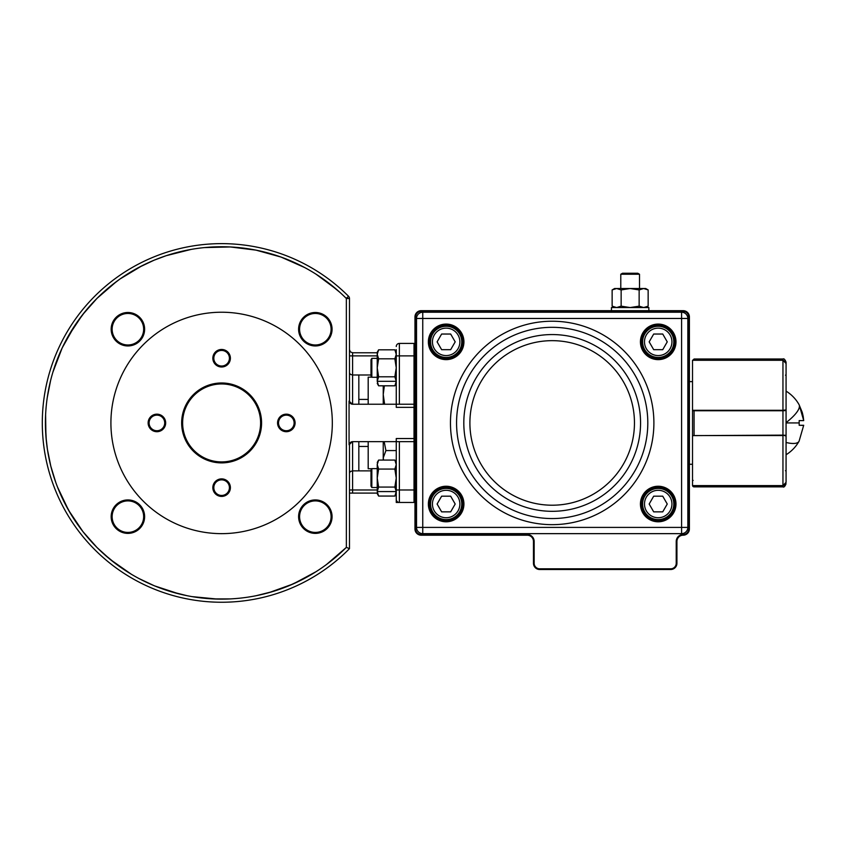 <?xml version="1.0" encoding="UTF-8"?>
<svg xmlns="http://www.w3.org/2000/svg" width="846" height="846" viewBox="0 0 846 846"><rect width="100%" height="100%" fill="white"/><g stroke="black" fill="none" stroke-linecap="round" stroke-linejoin="round"><path stroke-width="1.27" d="M383.238 381.303L385.522 381.303M396.245 352.771L396.256 351.862L396.256 352.771M377.231 352.771L377.231 352.232L377.231 352.771L352.592 352.771L377.231 352.771M377.422 493.102L378.606 496.063L394.87 496.063L396.256 491.568L394.849 487.063L396.245 478.064L394.849 469.075L378.617 469.075L377.231 478.064L377.231 491.558L378.606 496.063L377.21 491.568L396.256 491.568L396.245 464.581C396.245 461.821 396.245 461.821 396.245 464.581C396.245 461.821 396.245 461.821 396.245 464.581M396.256 494.022L396.256 502.461L414.022 502.461L414.022 404.229L414.963 403.288M377.231 493.102L377.231 493.641L377.231 493.102L352.592 493.102L377.231 493.102M377.231 487.518L371.828 487.518L370.992 486.069L370.992 470.069L371.764 468.726L368.19 468.726L368.19 441.654M371.828 487.518L371.828 468.621L370.992 470.069M377.231 491.568L377.231 491.558C377.231 494.307 377.231 494.307 377.231 491.558C377.231 494.307 377.231 494.307 377.231 491.558L378.617 487.063L394.849 487.063M378.617 487.063L377.231 478.064L377.231 464.581C377.231 461.821 377.231 461.821 377.231 464.581C377.231 461.821 377.231 461.821 377.231 464.581L377.274 463.83M396.245 491.558L396.245 491.568C396.245 494.307 396.245 494.307 396.245 491.558C396.245 494.307 396.245 494.307 396.245 491.558L396.245 491.558M394.849 469.096L396.245 464.591L394.87 460.076L378.606 460.076L377.242 462.498M378.617 469.096L377.231 464.591L378.606 460.076M377.231 377.263L371.828 377.263L370.992 375.814L370.992 359.804L371.828 358.366M371.828 377.263L371.828 358.355L377.231 358.355M377.242 383.375L378.606 385.808L377.21 381.303L378.606 385.808L394.87 385.808L396.235 383.375M394.87 385.808L396.256 381.303L394.849 376.798L396.245 367.809L394.849 358.82L378.617 358.82L377.231 367.809L377.231 381.303L396.256 381.303L396.245 354.326C396.245 351.566 396.245 351.566 396.245 354.326C396.245 351.566 396.245 351.566 396.245 354.326L394.87 349.821L378.606 349.821L377.242 352.243M377.231 381.303L377.231 381.303C377.231 384.052 377.231 384.052 377.231 381.303C377.231 384.052 377.231 384.052 377.231 381.303L378.617 376.798L394.849 376.798M378.617 376.798L377.231 367.809L377.231 354.326L378.606 349.821M396.245 381.303L396.245 381.303C396.245 384.052 396.245 384.052 396.245 381.303C396.245 384.052 396.245 384.052 396.245 381.303L396.245 381.303M394.849 358.841L396.245 354.326M377.274 353.575L377.21 354.315C377.231 351.566 377.231 351.566 377.231 354.326C377.231 351.566 377.231 351.566 377.231 354.326L378.617 358.841M446.149 519.613A15.588 15.588 0 0 1 430.561 504.026A15.588 15.588 0 0 1 446.149 488.428A15.588 15.588 0 0 1 461.747 504.026A15.588 15.588 0 0 1 446.149 519.613A15.588 15.588 0 0 0 461.747 504.026A15.588 15.588 0 0 0 446.149 488.428M437.107 504.026L441.633 496.19L450.664 496.19L455.19 504.026L450.664 511.851L441.633 511.851L437.107 504.026M658.209 519.613A15.588 15.588 0 0 0 673.807 504.026A15.588 15.588 0 0 0 658.209 488.428A15.588 15.588 0 0 0 642.622 504.026A15.588 15.588 0 0 0 658.209 519.613A15.588 15.588 0 0 1 642.622 504.026A15.588 15.588 0 0 1 658.209 488.428M667.251 504.026L662.735 496.19L653.694 496.19L649.168 504.026L653.694 511.851L662.735 511.851L667.251 504.026M446.149 326.26A15.588 15.588 0 0 0 430.561 341.858A15.588 15.588 0 0 0 446.149 357.446A15.588 15.588 0 0 0 461.747 341.858A15.588 15.588 0 0 0 446.149 326.26A15.588 15.588 0 0 1 461.747 341.858A15.588 15.588 0 0 1 446.149 357.446M437.107 341.858L441.633 349.684L450.664 349.684L455.19 341.858L450.664 334.033L441.633 334.033L437.107 341.858M620.784 274.241L622.519 273.247L637.768 273.247L639.502 274.241L620.784 274.241L620.784 288.528M658.209 326.26A15.588 15.588 0 0 1 673.807 341.858A15.588 15.588 0 0 1 658.209 357.446A15.588 15.588 0 0 1 642.622 341.858A15.588 15.588 0 0 1 658.209 326.26A15.588 15.588 0 0 0 642.622 341.858A15.588 15.588 0 0 0 658.209 357.446M667.251 341.858L662.735 349.684L653.694 349.684L649.168 341.858L653.694 334.033L662.735 334.033L667.251 341.858M611.436 310.672L611.436 307.553L630.143 307.553L621.144 306.157L621.144 289.924L630.143 288.528L643.647 288.528L648.152 289.924L643.647 288.528L639.142 289.924L639.142 306.157L643.647 307.553L648.152 306.157L648.152 289.924L645.741 288.528L648.152 289.924M645.741 307.553L648.152 306.157L643.647 307.553M648.85 310.672L648.85 307.553L630.143 307.553L639.142 306.157M621.144 289.924L616.639 288.528L630.143 288.528L639.142 289.924M614.556 288.528L612.134 289.924L614.556 288.528L616.639 288.528L612.134 289.924L612.134 306.157L616.639 307.553L621.144 306.157M643.647 288.528L645.741 288.528M799.174 440.882L803.7 425.274L799.174 425.274L799.174 422.937L786.071 422.937L786.071 470.027M786.071 400.37L786.071 396.467M786.071 422.937L786.071 422.64A37.351 10.543 -29.5 0 0 799.29 405.213L803.7 420.599L803.224 416.539M799.174 425.274L803.689 425.422M786.071 433.279L786.071 432.073M786.071 436.885L786.071 406.672M799.174 420.599L799.174 422.937L799.174 420.599L803.7 420.599M799.29 405.213L802.241 412.34M802.357 412.763L803.182 416.338M692.514 435.627L782.952 435.13L786.071 435.997L786.071 482.336L782.952 485.604L692.546 485.604A1.555 1.555 0 0 0 694.069 486.873L782.952 486.873L782.952 485.699L785.162 484.747M786.071 482.474L786.071 470.651L786.071 482.474L782.952 485.699L694.069 485.699L694.069 486.873M692.694 435.574A0.624 0.613 180 0 1 692.514 435.14L692.514 410.247M786.071 408.988L786.071 410.532L782.952 410.754L692.514 410.744A0.624 0.613 0 0 1 692.694 410.31M785.839 410.046A0.624 0.613 0 0 1 786.071 410.532L786.071 435.352A0.624 0.613 180 0 1 785.839 435.827M785.839 362.183L782.952 360.185L786.071 363.547L786.071 409.887L782.952 410.31L782.952 435.13L786.071 435.352M692.514 360.565L694.069 359.011L782.952 359.011C783.893 358.355 784.929 359.402 786.071 362.13L786.071 375.222L786.071 363.399L782.952 360.185L782.952 359.011M786.071 407.909L786.071 437.594M786.071 404.229L786.071 391.286M799.015 404.568A37.351 37.351 0 0 1 799.174 404.843A37.351 10.543 -29.5 0 0 799.015 404.568A37.351 37.351 0 0 0 786.071 391.127L786.071 375.846M782.952 485.699L782.952 435.574L692.514 435.574L692.514 485.604M692.514 410.31L782.952 410.31L782.952 360.269L692.514 360.269L692.514 410.31M676.927 541.44A6.239 6.239 0 0 1 683.156 535.201A6.239 6.239 0 0 0 689.395 528.972L689.395 316.912L689.395 528.972A6.239 6.239 0 0 1 683.156 535.201A6.239 6.239 0 0 0 676.927 541.44L676.927 563.277L676.927 541.44L676.229 541.44A6.927 6.927 0 0 1 683.156 534.513A5.552 5.552 0 0 0 688.707 528.972L688.707 316.912A5.552 5.552 0 0 0 683.156 311.36L421.202 311.36A5.552 5.552 0 0 0 415.65 316.912L415.65 528.972A5.552 5.552 0 0 0 421.202 534.513L527.227 534.513A6.927 6.927 0 0 1 534.154 541.44L534.154 563.277A5.552 5.552 0 0 0 539.706 568.819L670.688 568.819A5.552 5.552 0 0 0 676.229 563.277L676.229 541.44M670.688 568.819L670.688 569.506A6.239 6.239 0 0 0 676.927 563.277A6.239 6.239 0 0 1 670.688 569.506L539.706 569.506A6.239 6.239 0 0 1 533.466 563.277L533.466 541.44A6.239 6.239 0 0 0 527.227 535.201L421.202 535.201A6.239 6.239 0 0 1 414.963 528.972L414.963 316.912A6.239 6.239 0 0 1 421.202 310.672L683.156 310.672A6.239 6.239 0 0 1 689.395 316.912L688.707 316.912M692.514 381.62L689.395 381.62M692.514 464.264L689.395 464.264M446.149 521.168A17.153 17.153 0 0 0 463.301 504.026A17.153 17.153 0 0 0 446.149 486.873A17.153 17.153 0 0 0 428.996 504.026A17.153 17.153 0 0 0 446.149 521.168A17.153 17.153 0 0 1 428.996 504.026A17.153 17.153 0 0 1 446.149 486.873M446.149 359.011A17.153 17.153 0 0 0 463.301 341.858A17.153 17.153 0 0 0 446.149 324.705A17.153 17.153 0 0 0 428.996 341.858A17.153 17.153 0 0 0 446.149 359.011A17.153 17.153 0 0 1 428.996 341.858A17.153 17.153 0 0 1 446.149 324.705M658.209 359.011A17.153 17.153 0 0 0 675.362 341.858A17.153 17.153 0 0 0 658.209 324.705A17.153 17.153 0 0 0 641.057 341.858A17.153 17.153 0 0 0 658.209 359.011A17.153 17.153 0 0 1 641.057 341.858A17.153 17.153 0 0 1 658.209 324.705M658.209 521.168A17.153 17.153 0 0 0 675.362 504.026A17.153 17.153 0 0 0 658.209 486.873A17.153 17.153 0 0 0 641.057 504.026A17.153 17.153 0 0 0 658.209 521.168A17.153 17.153 0 0 1 641.057 504.026A17.153 17.153 0 0 1 658.209 486.873M681.601 533.646L422.757 533.646A6.239 6.239 0 0 1 416.528 527.407L416.528 318.466A6.239 6.239 0 0 1 422.757 312.227L681.601 312.227A6.239 6.239 0 0 1 687.84 318.466L687.84 527.407A6.239 6.239 0 0 1 681.601 533.646A6.239 6.239 0 0 0 687.84 527.407L681.601 527.407L681.601 318.466L422.757 318.466L422.757 527.407L681.601 527.407L681.601 533.646M182.63 422.937A38.979 38.979 0 0 0 221.62 461.916A38.979 38.979 0 0 0 260.6 422.937A38.979 38.979 0 0 0 221.62 383.957A38.979 38.979 0 0 0 182.63 422.937M221.62 349.461A8.767 8.767 0 0 1 230.387 358.228A8.767 8.767 0 0 1 221.62 366.995A8.767 8.767 0 0 1 212.843 358.228A8.767 8.767 0 0 1 221.62 349.461M221.62 366.022A7.794 7.794 0 0 0 229.414 358.228A7.794 7.794 0 0 0 221.62 350.434A7.794 7.794 0 0 0 213.816 358.228A7.794 7.794 0 0 0 221.62 366.022M221.62 478.878A8.767 8.767 0 0 1 230.387 487.645A8.767 8.767 0 0 1 221.62 496.412A8.767 8.767 0 0 1 212.843 487.645A8.767 8.767 0 0 1 221.62 478.878M221.62 495.449A7.794 7.794 0 0 0 229.414 487.645A7.794 7.794 0 0 0 221.62 479.851A7.794 7.794 0 0 0 213.816 487.645A7.794 7.794 0 0 0 221.62 495.449M261.573 422.937A39.952 39.952 0 0 1 221.62 462.889A39.952 39.952 0 0 1 181.657 422.937A39.952 39.952 0 0 1 221.62 382.984A39.952 39.952 0 0 1 261.573 422.937M149.108 422.937A7.794 7.794 0 0 0 156.901 430.73A7.794 7.794 0 0 0 164.706 422.937A7.794 7.794 0 0 0 156.901 415.143A7.794 7.794 0 0 0 149.108 422.937M156.901 431.703A8.767 8.767 0 0 1 148.135 422.937A8.767 8.767 0 0 1 156.901 414.17A8.767 8.767 0 0 1 165.668 422.937A8.767 8.767 0 0 1 156.901 431.703M112.137 516.652A15.757 15.757 0 0 0 127.894 532.42A15.757 15.757 0 0 0 143.651 516.652A15.757 15.757 0 0 0 127.894 500.895A15.757 15.757 0 0 0 112.137 516.652M127.894 533.382A16.73 16.73 0 0 1 111.164 516.652A16.73 16.73 0 0 1 127.894 499.933A16.73 16.73 0 0 1 144.624 516.652A16.73 16.73 0 0 1 127.894 533.382M315.336 312.491A16.73 16.73 0 0 1 332.066 329.221A16.73 16.73 0 0 1 315.336 345.951A16.73 16.73 0 0 1 298.606 329.221A16.73 16.73 0 0 1 315.336 312.491M315.336 344.978A15.757 15.757 0 0 0 331.093 329.221A15.757 15.757 0 0 0 315.336 313.464A15.757 15.757 0 0 0 299.579 329.221A15.757 15.757 0 0 0 315.336 344.978M278.524 422.937A7.794 7.794 0 0 0 286.329 430.73A7.794 7.794 0 0 0 294.122 422.937A7.794 7.794 0 0 0 286.329 415.143A7.794 7.794 0 0 0 278.524 422.937M286.329 431.703A8.767 8.767 0 0 1 277.562 422.937A8.767 8.767 0 0 1 286.329 414.17A8.767 8.767 0 0 1 295.095 422.937A8.767 8.767 0 0 1 286.329 431.703M298.606 516.652A16.73 16.73 0 0 1 315.336 499.933A16.73 16.73 0 0 1 332.066 516.652A16.73 16.73 0 0 1 315.336 533.382A16.73 16.73 0 0 1 298.606 516.652M331.093 516.652A15.757 15.757 0 0 0 315.336 500.895A15.757 15.757 0 0 0 299.579 516.652A15.757 15.757 0 0 0 315.336 532.42A15.757 15.757 0 0 0 331.093 516.652M144.624 329.221A16.73 16.73 0 0 1 127.894 345.951A16.73 16.73 0 0 1 111.164 329.221A16.73 16.73 0 0 1 127.894 312.491A16.73 16.73 0 0 1 144.624 329.221M112.137 329.221A15.757 15.757 0 0 0 127.894 344.978A15.757 15.757 0 0 0 143.651 329.221A15.757 15.757 0 0 0 127.894 313.464A15.757 15.757 0 0 0 112.137 329.221M414.963 501.519L414.022 502.461L399.375 502.461A3.12 3.12 0 0 1 396.256 499.341L396.256 441.654L352.391 441.654L349.06 444.763L349.06 401.11L352.391 404.229L414.022 404.229L414.022 343.413L414.963 344.364M414.963 442.595L414.022 441.654L396.256 441.654L396.256 438.535L414.963 438.535M396.256 349.652L396.256 407.349L414.963 407.349M414.022 343.413L399.375 343.413A3.12 3.12 0 0 0 396.256 346.532A3.12 3.12 0 0 1 397.165 344.333M349.472 493.102L352.592 493.102L352.592 489.982L349.472 489.982M358.831 404.229L358.831 375L370.992 375M350.392 471.497L349.472 472.956L350.392 471.497L352.592 470.873L370.992 470.873M346.204 298.352L348.563 296.301A3.12 3.12 0 0 1 349.472 298.501L349.472 401.11A3.12 3.12 0 0 0 352.592 404.229L352.592 375L358.831 375M348.563 296.301L348.563 296.301A179.32 179.32 0 0 0 42.3 423.582A179.32 179.32 0 0 0 349.472 548.663L346.352 547.373A176.201 176.201 0 0 1 45.42 423.571A176.201 176.201 0 0 1 346.352 298.501L346.363 547.383M377.231 489.982L352.592 489.982L352.592 441.654A3.12 3.12 0 0 0 349.472 444.763L349.472 548.663L348.563 548.282L349.472 548.663A179.32 179.32 0 0 1 42.3 423.582M358.831 470.873L358.831 441.654M352.592 352.771L350.392 351.862L349.472 349.652L350.392 351.862L352.592 352.771L350.392 351.862L352.592 352.771L352.592 355.891L377.231 355.891M350.392 403.309L352.592 404.229M352.592 441.654L350.392 442.564M350.255 442.701L349.684 443.632M350.392 374.387L352.592 375L350.392 374.387L349.472 372.917M349.684 402.241L350.255 403.172M110.911 422.937A110.71 110.71 0 0 0 221.62 533.646A110.71 110.71 0 0 0 332.319 422.937A110.71 110.71 0 0 0 221.62 312.227A110.71 110.71 0 0 0 110.911 422.937M349.239 297.306A3.12 3.12 0 0 1 349.472 298.501L346.352 298.501M383.238 385.808L383.238 404.229M383.238 441.654L383.238 460.076M371.764 377.157L368.19 377.157L368.19 404.229M396.256 450.569L385.913 450.569L383.238 457.866L383.502 460.076M384.179 441.654L385.913 450.569M384.348 385.808L383.238 394.522L384.602 404.229M368.19 446.455L358.831 446.455M368.19 399.418L358.831 399.418M446.149 490.299A13.726 13.726 0 0 0 432.433 504.026A13.726 13.726 0 0 0 446.149 517.741A13.726 13.726 0 0 0 459.875 504.026A13.726 13.726 0 0 0 446.149 490.299M658.209 490.299A13.726 13.726 0 0 1 671.936 504.026A13.726 13.726 0 0 1 658.209 517.741A13.726 13.726 0 0 1 644.493 504.026A13.726 13.726 0 0 1 658.209 490.299M446.149 355.574A13.726 13.726 0 0 1 432.433 341.858A13.726 13.726 0 0 1 446.149 328.132A13.726 13.726 0 0 1 459.875 341.858A13.726 13.726 0 0 1 446.149 355.574M658.209 355.574A13.726 13.726 0 0 0 671.936 341.858A13.726 13.726 0 0 0 658.209 328.132A13.726 13.726 0 0 0 644.493 341.858A13.726 13.726 0 0 0 658.209 355.574M786.071 442.479A37.351 10.543 29.5 0 0 799.015 441.305A37.351 37.351 0 0 0 799.174 441.041M692.514 480.317L693.138 480.401M785.448 470.736L786.071 470.651M694.069 410.31L694.069 435.574M694.069 359.011L694.069 360.185L782.952 360.185M786.071 375.222L785.448 375.148M421.202 534.513L421.202 535.201A6.239 6.239 0 0 1 414.963 528.972L415.65 528.972M534.154 541.44L533.466 541.44A6.239 6.239 0 0 0 527.227 535.201L527.227 534.513M539.706 568.819L539.706 569.506A6.239 6.239 0 0 1 533.466 563.277L534.154 563.277M683.156 311.36L683.156 310.672A6.239 6.239 0 0 1 689.395 316.912M415.65 316.912L414.963 316.912A6.239 6.239 0 0 1 421.202 310.672L421.202 311.36M689.395 528.972L688.707 528.972M683.156 535.201L683.156 534.513M676.927 563.277L676.229 563.277M658.209 487.497A16.529 16.529 0 0 0 641.68 504.026A16.529 16.529 0 0 0 658.209 520.544A16.529 16.529 0 0 0 674.738 504.026A16.529 16.529 0 0 0 658.209 487.497M446.149 325.329A16.529 16.529 0 0 0 429.62 341.858A16.529 16.529 0 0 0 446.149 358.387A16.529 16.529 0 0 0 462.677 341.858A16.529 16.529 0 0 0 446.149 325.329M446.149 487.497C424.829 486.471 424.829 521.57 446.149 520.544C467.468 521.57 467.468 486.471 446.149 487.497M446.149 486.249A17.777 17.777 0 0 1 463.925 504.026A17.777 17.777 0 0 1 446.149 521.792A17.777 17.777 0 0 1 428.372 504.026A17.777 17.777 0 0 1 446.149 486.249M446.149 324.081A17.777 17.777 0 0 1 463.925 341.858A17.777 17.777 0 0 1 446.149 359.635A17.777 17.777 0 0 1 428.372 341.858A17.777 17.777 0 0 1 446.149 324.081M658.209 325.329C636.89 324.304 636.89 359.413 658.209 358.387C679.528 359.413 679.528 324.304 658.209 325.329M658.209 324.081A17.777 17.777 0 0 1 675.986 341.858A17.777 17.777 0 0 1 658.209 359.635A17.777 17.777 0 0 1 640.433 341.858A17.777 17.777 0 0 1 658.209 324.081M658.209 486.249A17.777 17.777 0 0 1 675.986 504.026A17.777 17.777 0 0 1 658.209 521.792A17.777 17.777 0 0 1 640.433 504.026A17.777 17.777 0 0 1 658.209 486.249M552.184 524.657A101.721 101.721 0 0 1 450.463 422.937A101.721 101.721 0 0 1 552.184 321.226A101.721 101.721 0 0 1 653.895 422.937A101.721 101.721 0 0 1 552.184 524.657M552.184 327.317A95.619 95.619 0 0 0 456.565 422.937A95.619 95.619 0 0 0 552.184 518.556A95.619 95.619 0 0 0 647.803 422.937A95.619 95.619 0 0 0 552.184 327.317M552.184 511.312A88.375 88.375 0 0 0 640.559 422.937A88.375 88.375 0 0 0 552.184 334.561A88.375 88.375 0 0 0 463.809 422.937A88.375 88.375 0 0 0 552.184 511.312M552.184 505.21A82.273 82.273 0 0 0 634.458 422.937A82.273 82.273 0 0 0 552.184 340.663A82.273 82.273 0 0 0 469.9 422.937A82.273 82.273 0 0 0 552.184 505.21M416.528 318.466A6.239 6.239 0 0 1 422.757 312.227L422.757 318.466L416.528 318.466M422.757 533.646A6.239 6.239 0 0 1 416.528 527.407L422.757 527.407L422.757 533.646M681.601 312.227A6.239 6.239 0 0 1 687.84 318.466L681.601 318.466L681.601 312.227M414.963 489.982L399.375 489.982L399.375 441.654M399.375 404.229L399.375 355.891L414.963 355.891M396.245 355.891L399.375 355.891L399.375 343.413M399.375 502.461L399.375 489.982L396.256 489.982M352.592 375L352.592 355.891L349.472 355.891M336.835 289.639L316.013 274.157M304.74 267.579L281.031 257.057L255.989 250.13L230.207 246.947L204.267 247.592M191.333 249.359L166.165 255.693L154.014 260.23M142.17 265.665L119.931 279.043M119.91 279.053L109.589 286.942L97.047 298.321M116.621 281.443L97.026 298.352L82.464 314.849L68.082 336.486L62.139 348.013M62.118 348.055L52.854 372.272M45.599 414.857L45.938 436.525L47.408 449.374M57.433 486.894L68.579 510.254L83.014 531.732M83.045 531.764L96.994 547.499M97.047 547.552L110.202 559.439L131.394 574.286M142.805 580.536L154.575 585.887L179.162 593.945M191.894 596.61L217.655 599.095L230.577 598.905M268.933 592.665L293.276 583.909L316.076 571.674M339.902 292.356L326.609 281.443M304.634 267.526L289.078 260.166M272.729 254.318L256.021 250.13M230.218 246.947L213.012 246.947M187.209 250.13L170.501 254.318M154.152 260.166L138.596 267.526M97.026 298.352L85.361 311.222L75.051 325.139M74.998 325.224L62.223 347.843M62.202 347.875L52.907 372.124M50.58 380.605L47.26 397.557M45.42 423.571L46.319 440.734M47.408 449.342L50.792 466.135M50.813 466.209L55.815 482.58M62.477 498.569L70.578 513.681M103.328 553.527L116.621 564.43M138.596 578.357L154.152 585.707M170.501 591.555L187.209 595.743M213.012 598.926L230.218 598.926M256.021 595.743L272.729 591.555M289.078 585.707L304.634 578.357M326.609 564.43L346.204 547.531M377.231 468.621L371.828 468.621M394.87 460.076L396.235 462.498M394.87 496.063L396.235 493.63M378.606 496.063L377.242 493.63M394.87 349.821L396.235 352.243M639.502 288.528L639.502 274.241M614.556 307.553L612.134 306.157L614.556 307.553M786.071 454.746A37.351 37.351 0 0 0 799.015 441.305M782.952 486.873C783.893 487.518 784.929 486.482 786.071 483.753"/></g></svg>
